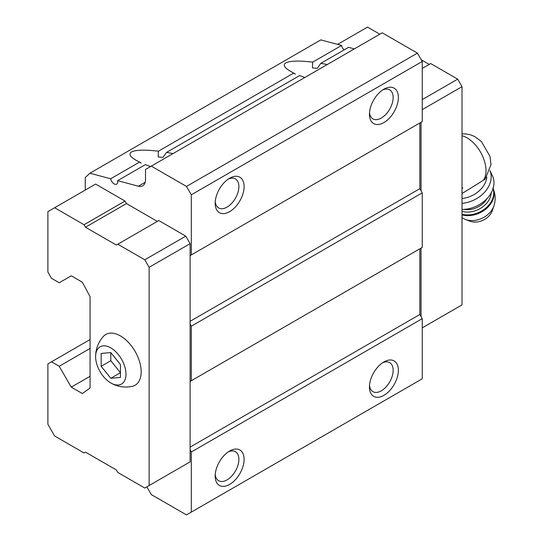 <?xml version="1.0" encoding="UTF-8"?>
<svg xmlns="http://www.w3.org/2000/svg" width="542" height="542" viewBox="0 0 542 542"><rect width="100%" height="100%" fill="white"/><g stroke="black" fill="none" stroke-linecap="round" stroke-linejoin="round"><path stroke-width="0.81" d="M120.446 377.422L120.446 364.57L110.798 352.571L101.158 353.431L101.158 366.29L110.798 378.282L120.446 377.422M110.798 382.964A21.477 12.398 -120 0 0 125.988 374.116A21.477 12.398 -120 0 0 110.663 347.815A21.477 12.398 -120 0 0 95.616 356.9A21.477 12.398 -120 0 0 110.595 382.842A21.477 12.398 -120 0 0 110.798 382.964M462.014 193.555L485.097 179.206M146.841 486.858L151.299 494.582L186.489 514.9L422.245 378.79L422.245 318.669L419.833 314.489L419.833 248.805L421.039 248.107L421.039 316.582M191.312 380.735L191.312 326.182L190.107 324.096L190.107 381.433L422.245 247.409L422.245 192.857L419.833 188.677L419.833 122.987L421.039 122.296L421.039 190.764M157.322 221.387L126.469 203.568L125.026 201.062L95.616 184.084L47.886 211.644L47.886 272.043L51.504 278.303L59.214 282.761L71.266 275.803L82.357 282.199L90.067 296.677L90.067 387.977L82.357 393.539L71.266 387.137L90.067 376.284M71.266 387.137L59.214 366.263L51.504 361.812L47.886 363.899L47.886 424.298L54.634 435.992L84.044 452.97L85.487 452.13L116.347 469.948L117.79 472.455L144.789 488.037L149.131 485.537L149.131 267.308L190.107 243.649L185.77 236.136L158.772 220.547L116.347 245.045L85.487 227.227L126.469 203.568M190.107 243.649L190.107 255.621L191.312 254.923L191.312 194.802L186.489 186.448L151.299 166.13L145.513 169.47L145.513 179.578A13.638 7.873 -120 0 1 142.688 185.825A13.638 7.873 -120 0 1 138.366 186.211L117.628 180.655L145.358 164.646L150.527 166.577M85.25 190.073L85.25 177.546L89.904 173.223L110.643 178.779A5.115 2.954 -120 0 0 116.693 184.144A5.115 2.954 -120 0 0 117.628 180.655M191.312 512.115L191.312 451.994L190.107 449.907L190.107 381.433L419.833 248.805M185.77 464.379L190.107 461.872L190.107 449.907M110.643 178.779L139.538 162.099L136.096 160.29C129.992 156.679 128.468 153.908 131.523 151.977C135.744 149.843 144.707 149.585 158.406 151.204L158.169 156.943L162.966 157.431L166.557 152.404L299.631 75.575L304.8 77.506M141.171 163.217L139.538 162.099M295.444 74.146L290.37 71.219C284.265 67.608 282.741 64.837 285.797 62.906C290.024 60.772 298.981 60.514 312.68 62.14L312.436 67.865L317.239 68.36L320.83 63.333L348.56 47.33L354.373 48.888M158.406 151.204L293.811 73.028M166.557 152.404L173.02 153.589M312.68 62.14L341.575 45.453A5.115 2.954 -120 0 0 344.129 49.884M191.312 194.802L422.245 61.476L417.421 53.123L382.225 32.805L151.299 166.13M186.489 186.448L417.421 53.123M320.83 63.333L327.293 64.518M341.575 45.453L320.837 39.898L89.904 173.223M59.214 366.263L90.067 348.452M51.504 361.812L90.067 339.543M383.912 395.348A20.454 11.809 -60 0 1 369.454 387.002A20.454 11.809 -60 0 1 383.912 361.948A20.454 11.809 -60 0 1 398.377 370.301A20.454 11.809 -60 0 1 383.912 395.348M229.639 484.419A20.454 11.809 -60 0 1 215.174 476.072A20.454 11.809 -60 0 1 229.639 451.019A20.454 11.809 -60 0 1 244.103 459.372A20.454 11.809 -60 0 1 229.639 484.419M191.312 451.994L422.245 318.669M190.107 447.123L419.833 314.489M191.312 326.182L422.245 192.857M190.107 321.311L419.833 188.677M190.107 324.096L190.107 255.621L419.833 122.987M191.312 254.923L422.245 121.598L422.245 61.476M229.639 211.644A20.454 11.809 -60 0 1 215.174 203.291A20.454 11.809 -60 0 1 229.639 178.237A20.454 11.809 -60 0 1 244.103 186.59A20.454 11.809 -60 0 1 229.639 211.644M383.912 122.573A20.454 11.809 -60 0 1 369.454 114.22A20.454 11.809 -60 0 1 383.912 89.173A20.454 11.809 -60 0 1 398.377 97.519A20.454 11.809 -60 0 1 383.912 122.573M382.544 90.033A16.761 9.675 -60 0 1 389.684 89.85A16.761 9.675 -60 0 1 392.252 103.278A16.761 9.675 -60 0 1 381.304 118.048A16.761 9.675 -60 0 1 372.923 118.881A16.761 9.675 -60 0 1 369.515 112.6M228.27 179.104A16.761 9.675 -60 0 1 235.411 178.914A16.761 9.675 -60 0 1 237.979 192.349A16.761 9.675 -60 0 1 227.03 207.119A16.761 9.675 -60 0 1 218.65 207.952A16.761 9.675 -60 0 1 215.242 201.671M228.27 451.886A16.761 9.675 -60 0 1 235.411 451.696A16.761 9.675 -60 0 1 237.979 465.131A16.761 9.675 -60 0 1 227.03 479.9A16.761 9.675 -60 0 1 218.65 480.727A16.761 9.675 -60 0 1 215.242 474.453M382.544 362.815A16.761 9.675 -60 0 1 389.684 362.625A16.761 9.675 -60 0 1 392.252 376.06A16.761 9.675 -60 0 1 381.304 390.829A16.761 9.675 -60 0 1 372.923 391.663A16.761 9.675 -60 0 1 369.515 385.382M149.131 267.308L144.789 259.794L185.77 236.136M144.789 259.794L117.79 244.205M85.487 227.227L84.044 224.727L125.026 201.062M84.044 224.727L54.634 207.742M149.131 485.537L190.107 461.872M110.595 382.842L110.9 383.025C117.533 386.771 124.633 387.889 132.194 386.365A29.315 16.924 -120 0 0 135.1 351.399A29.315 16.924 -120 0 0 103.366 336.433C98.183 342.327 95.595 349.15 95.616 356.9M422.245 327.856L462.014 304.889L462.014 86.666L422.245 109.626M462.014 86.666L457.678 79.152L422.245 99.606M457.678 79.152L430.68 63.563L422.245 68.434M429.237 64.396L421.276 59.803M379.82 34.2L367.523 27.1L337.585 44.383M462.902 187.857L462.014 188.365M462.014 198.507A23.862 18.062 -25 0 0 486.872 177.078M493.864 206.082A19.526 14.783 -25 0 1 465.293 219.415L469.839 221.15A15.339 11.612 -25 0 0 492.278 210.682L493.864 206.082C495.862 199.957 495.53 193.928 492.854 187.993M462.014 209.408A27.269 20.643 -25 0 0 487.36 198.223A27.269 20.643 -25 0 0 492.475 175.899L490.015 170.615M462.014 203.318A27.269 20.643 -25 0 0 490.002 170.649M110.798 352.571L110.798 360.721L120.446 372.72L110.798 378.282M101.158 366.29L110.798 360.721M483.193 180.486A26.761 15.454 -120 0 0 482.204 155.324A26.761 15.454 -120 0 0 462.014 135.757M138.366 186.211L145.181 182.275M462.014 214.876A22.5 17.032 -25 0 0 486.174 208.785A22.5 17.032 -25 0 0 493.084 188.508M462.014 214.239A22.5 17.032 -25 0 0 485.557 208.304A22.5 17.032 -25 0 0 493.051 188.602M462.014 211.353A20.454 15.488 -25 0 0 491.201 192.905M463.817 209.368A18.746 14.194 -25 0 0 487.109 198.494M462.014 133.915L465.856 133.894L470.585 134.829L474.623 136.496L481.33 141.435L490.015 156.408L490.977 164.639L485.11 179.226M465.293 219.415L461.94 217.809"/></g></svg>
